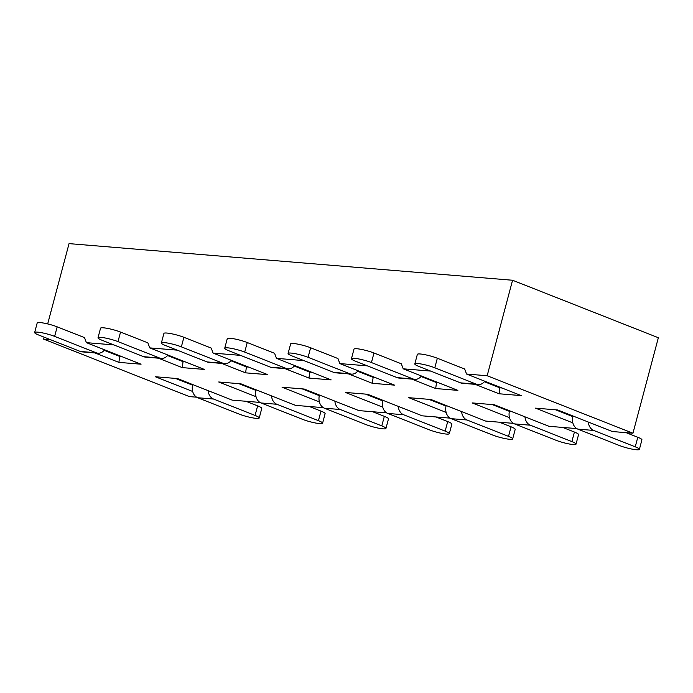 <?xml version="1.0" encoding="UTF-8"?>
<svg xmlns="http://www.w3.org/2000/svg" width="693" height="693" viewBox="0 0 693 693"><rect width="100%" height="100%" fill="white"/><g stroke="black" fill="none" stroke-linecap="round" stroke-linejoin="round"><path stroke-width="1.04" d="M47.678 323.926L69.049 243.624L512.569 280.249L487.162 375.745L466.571 374.047L521.24 395.608L499.064 393.771L475.138 384.338M487.162 375.745L632.943 433.229L658.35 337.734L512.569 280.249M192.68 391.467L155.345 376.749L177.521 378.577L232.181 400.13L259.979 402.425M256.038 396.699L218.702 381.982L240.878 383.809L295.547 405.37L323.345 407.666M319.395 401.931L282.06 387.214L304.236 389.042L358.905 410.602L386.703 412.898M382.761 407.163L345.426 392.446L367.602 394.274L422.262 415.835L450.06 418.13M446.119 412.404L408.783 397.678L430.959 399.506L485.628 421.067L513.426 423.362M509.485 417.636L472.141 402.91L494.317 404.747L548.986 426.299L576.784 428.595M572.842 422.869L535.507 408.142L557.683 409.979L612.352 431.531L632.943 433.229M430.639 371.084L403.213 368.815L457.874 390.376L435.698 388.539L411.781 379.106M367.273 365.843L339.847 363.582L394.516 385.135L372.34 383.307L348.414 373.873M303.915 360.611L276.49 358.35L331.159 379.903L308.974 378.075L285.057 368.641M240.558 355.379L213.123 353.118L267.793 374.67L245.617 372.843L221.699 363.409M177.191 350.147L149.766 347.886L204.435 369.438L182.259 367.611L158.333 358.177M113.834 344.915L86.408 342.654L141.069 364.206L118.893 362.378L94.976 352.945M50.476 339.683L43.633 339.12L44.153 337.188M196.621 397.193L189.414 396.604L43.633 339.12M54.634 336.382A12.483 1.802 -165.1 0 0 41.918 332.77A12.483 1.802 -165.1 0 0 34.65 332.519A12.483 1.802 -165.1 0 0 38.791 335.074L80.336 351.464L96.18 352.772L54.634 336.382L57.172 326.836L84.511 337.612L86.408 342.654M117.992 341.614A12.483 1.802 -165.1 0 0 105.275 338.011A12.483 1.802 -165.1 0 0 98.008 337.751A12.483 1.802 -165.1 0 0 102.157 340.306L143.702 356.696L159.537 358.004L117.992 341.614L120.539 332.068L147.869 342.844L149.766 347.886M181.358 346.855A12.483 1.802 -165.1 0 0 168.642 343.243A12.483 1.802 -165.1 0 0 161.374 342.983A12.483 1.802 -165.1 0 0 165.514 345.538L207.06 361.928L222.903 363.236L181.358 346.855L183.896 337.3L211.226 348.077L213.123 353.118M244.716 352.087A12.483 1.802 -165.1 0 0 231.999 348.475A12.483 1.802 -165.1 0 0 224.731 348.224A12.483 1.802 -165.1 0 0 228.872 350.779L270.426 367.16L286.261 368.468L244.716 352.087L247.254 342.533L274.593 353.309L276.49 358.35M308.073 357.319A12.483 1.802 -165.1 0 0 295.365 353.707A12.483 1.802 -165.1 0 0 288.089 353.456A12.483 1.802 -165.1 0 0 292.238 356.011L333.783 372.392L349.627 373.7L308.073 357.319L310.62 347.765L337.95 358.55L339.847 363.582M371.439 362.552A12.483 1.802 -165.1 0 0 358.723 358.939A12.483 1.802 -165.1 0 0 351.455 358.688A12.483 1.802 -165.1 0 0 355.596 361.244L397.141 377.624L412.985 378.932L371.439 362.552L373.977 352.997L401.308 363.782L403.213 368.815M434.797 367.784A12.483 1.802 -165.1 0 0 422.08 364.171A12.483 1.802 -165.1 0 0 414.812 363.92A12.483 1.802 -165.1 0 0 418.962 366.476L460.507 382.857L476.342 384.165L434.797 367.784L437.335 358.238L464.674 369.014L466.571 374.047M484.355 381.713L499.852 387.82L500.008 387.231M499.064 393.771L499.852 387.82L501.94 387.993M555.595 409.806L572.756 416.571M420.998 376.481L436.495 382.588L436.651 381.999M435.698 388.539L436.495 382.588L438.574 382.761M357.631 371.24L373.137 377.356L373.293 376.767M372.34 383.307L373.137 377.356L375.216 377.529M294.274 366.008L309.771 372.124L309.927 371.535M308.974 378.075L309.771 372.124L311.859 372.297M230.908 360.776L246.413 366.892L246.569 366.302M245.617 372.843L246.413 366.892L248.492 367.065M167.55 355.544L183.047 361.659L183.203 361.07M182.259 367.611L183.047 361.659L185.135 361.833M104.193 350.311L119.69 356.427L119.846 355.838M118.893 362.378L119.69 356.427L121.777 356.6M492.238 404.573L509.39 411.339M428.872 399.341L446.032 406.098M365.514 394.1L382.666 400.866M302.157 388.868L319.308 395.634M238.79 383.636L255.951 390.402M175.433 378.404L192.585 385.169M476.342 384.165A10.482 8.082 94.7 0 0 478.153 384.589L462.309 383.281A10.482 8.082 -85.3 0 1 460.507 382.857M478.153 384.589A10.482 8.082 94.7 0 0 484.745 381.219M437.335 358.238A12.483 1.802 -165.1 0 0 424.627 354.625A12.483 1.802 -165.1 0 0 417.359 354.366L414.812 363.92M412.985 378.932A10.482 8.082 94.7 0 0 414.786 379.357L398.951 378.049A10.482 8.082 -85.3 0 1 397.141 377.624M414.786 379.357A10.482 8.082 94.7 0 0 421.387 375.978M373.977 352.997A12.483 1.802 -165.1 0 0 361.261 349.385A12.483 1.802 -165.1 0 0 353.993 349.133L351.455 358.688M635.247 446.82L593.693 430.44L577.858 429.132L619.403 445.512A12.483 1.802 -165.1 0 0 632.12 449.125A12.483 1.802 -165.1 0 0 639.388 449.376A12.483 1.802 -165.1 0 0 635.247 446.82L637.785 437.274L626.108 432.666M588.314 422.054A10.482 8.082 94.7 0 0 593.693 430.44M577.858 429.132A10.482 8.082 -85.3 0 1 572.868 416.086L572.903 415.973M639.388 449.376L641.926 439.83A12.483 1.802 -165.1 0 0 637.785 437.274M571.881 441.588L530.336 425.207L514.492 423.899L556.046 440.28A12.483 1.802 -165.1 0 0 568.754 443.892A12.483 1.802 -165.1 0 0 576.022 444.144A12.483 1.802 -165.1 0 0 571.881 441.588L574.419 432.042L562.742 427.434M524.947 416.822A10.482 8.082 94.7 0 0 530.336 425.207M514.492 423.899A10.482 8.082 -85.3 0 1 509.511 410.854L509.537 410.741M576.022 444.144L578.568 434.598A12.483 1.802 -165.1 0 0 574.419 432.042M349.627 373.7A10.482 8.082 94.7 0 0 351.429 374.125L335.585 372.817A10.482 8.082 -85.3 0 1 333.783 372.392M351.429 374.125A10.482 8.082 94.7 0 0 358.021 370.746M310.62 347.765A12.483 1.802 -165.1 0 0 297.903 344.152A12.483 1.802 -165.1 0 0 290.636 343.901L288.089 353.456M508.523 436.356L466.978 419.975L451.134 418.667L492.68 435.048A12.483 1.802 -165.1 0 0 505.396 438.66A12.483 1.802 -165.1 0 0 512.664 438.912A12.483 1.802 -165.1 0 0 508.523 436.356L511.062 426.81L499.384 422.202M461.59 411.59A10.482 8.082 94.7 0 0 466.978 419.975M451.134 418.667A10.482 8.082 -85.3 0 1 446.153 405.622L446.179 405.509M512.664 438.912L515.202 429.365A12.483 1.802 -165.1 0 0 511.062 426.81M286.261 368.468A10.482 8.082 94.7 0 0 288.071 368.893L272.228 367.585A10.482 8.082 -85.3 0 1 270.426 367.16M288.071 368.893A10.482 8.082 94.7 0 0 294.664 365.514M247.254 342.533A12.483 1.802 -165.1 0 0 234.546 338.92A12.483 1.802 -165.1 0 0 227.269 338.669L224.731 348.224M445.157 431.124L403.612 414.743L387.777 413.435L429.322 429.816A12.483 1.802 -165.1 0 0 442.039 433.428A12.483 1.802 -165.1 0 0 449.307 433.679A12.483 1.802 -165.1 0 0 445.157 431.124L447.704 421.578L436.018 416.969M398.232 406.358A10.482 8.082 94.7 0 0 403.612 414.743M387.777 413.435A10.482 8.082 -85.3 0 1 382.787 400.389L382.822 400.277M449.307 433.679L451.845 424.133A12.483 1.802 -165.1 0 0 447.704 421.578M222.903 363.236A10.482 8.082 94.7 0 0 224.705 363.66L208.87 362.352A10.482 8.082 -85.3 0 1 207.06 361.928M224.705 363.66A10.482 8.082 94.7 0 0 231.306 360.282M183.896 337.3A12.483 1.802 -165.1 0 0 171.18 333.688A12.483 1.802 -165.1 0 0 163.912 333.437L161.374 342.983M381.8 425.892L340.254 409.511L324.411 408.203L365.956 424.584A12.483 1.802 -165.1 0 0 378.673 428.196A12.483 1.802 -165.1 0 0 385.94 428.447A12.483 1.802 -165.1 0 0 381.8 425.892L384.338 416.337L372.661 411.737M334.866 401.126A10.482 8.082 94.7 0 0 340.254 409.511M324.411 408.203A10.482 8.082 -85.3 0 1 319.43 395.157L319.456 395.045M385.94 428.447L388.487 418.901A12.483 1.802 -165.1 0 0 384.338 416.337M159.537 358.004A10.482 8.082 94.7 0 0 161.348 358.428L145.504 357.112A10.482 8.082 -85.3 0 1 143.702 356.696M161.348 358.428A10.482 8.082 94.7 0 0 167.94 355.05M120.539 332.068A12.483 1.802 -165.1 0 0 107.822 328.456A12.483 1.802 -165.1 0 0 100.554 328.205L98.008 337.751M96.18 352.772A10.482 8.082 94.7 0 0 97.982 353.187L82.146 351.879A10.482 8.082 -85.3 0 1 80.336 351.464M97.982 353.187A10.482 8.082 94.7 0 0 104.582 349.818M57.172 326.836A12.483 1.802 -165.1 0 0 44.456 323.224A12.483 1.802 -165.1 0 0 37.188 322.973L34.65 332.519M318.442 420.66L276.888 404.279L261.053 402.971L302.598 419.352A12.483 1.802 -165.1 0 0 315.315 422.964A12.483 1.802 -165.1 0 0 322.583 423.215A12.483 1.802 -165.1 0 0 318.442 420.66L320.98 411.105L309.303 406.505M271.509 395.885A10.482 8.082 94.7 0 0 276.888 404.279M261.053 402.971A10.482 8.082 -85.3 0 1 256.064 389.925L256.098 389.812M322.583 423.215L325.121 413.66A12.483 1.802 -165.1 0 0 320.98 411.105M255.076 415.428L213.531 399.038L197.696 397.73L239.241 414.119A12.483 1.802 -165.1 0 0 251.949 417.732A12.483 1.802 -165.1 0 0 259.225 417.983A12.483 1.802 -165.1 0 0 255.076 415.428L257.623 405.873L245.937 401.273M208.151 390.653A10.482 8.082 94.7 0 0 213.531 399.038M197.696 397.73A10.482 8.082 -85.3 0 1 192.706 384.693L192.732 384.58M259.225 417.983L261.763 408.428A12.483 1.802 -165.1 0 0 257.623 405.873"/></g></svg>
